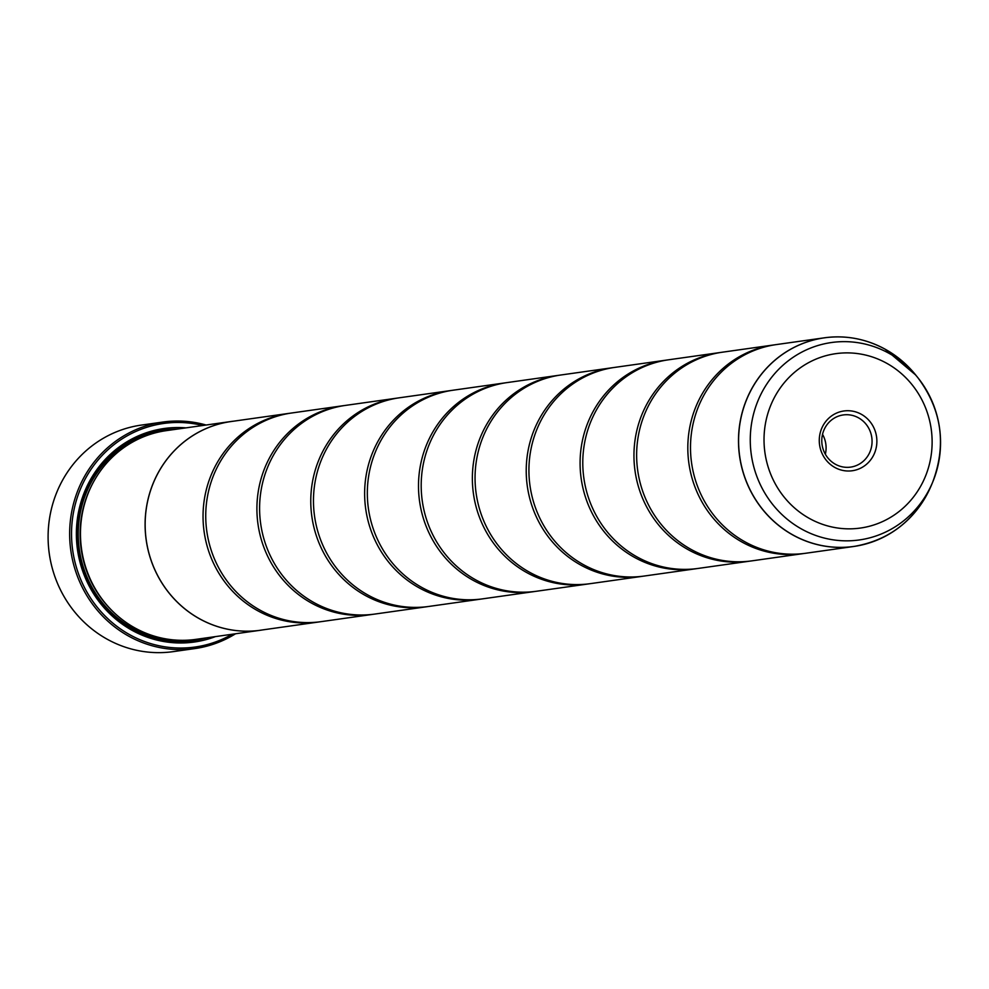 <?xml version="1.0" encoding="UTF-8"?>
<svg xmlns="http://www.w3.org/2000/svg" width="989" height="989" viewBox="0 0 989 989"><rect width="100%" height="100%" fill="white"/><g stroke="black" fill="none" stroke-linecap="round" stroke-linejoin="round"><path stroke-width="1.48" d="M893.945 531.105A105.366 100.47 -98 0 1 853.791 546.472C889.84 540.204 915.678 519.868 931.304 485.426A105.329 100.445 82 0 1 793.19 535.098A105.329 100.445 82 0 1 749.699 392.806A105.329 100.445 82 0 1 885.081 349.166L915.715 375.016A105.329 100.445 82 0 0 885.081 349.166C865.87 338.757 845.632 334.974 824.332 337.818L776.34 344.58A105.366 100.47 82 0 0 691.843 430.376A105.366 100.47 82 0 0 745.113 541.91A105.366 100.47 82 0 0 805.788 553.247L853.791 546.472A105.366 100.47 -98 0 1 793.104 535.136A105.366 100.47 -98 0 1 739.834 423.601A105.366 100.47 -98 0 1 824.332 337.818A105.366 100.47 -98 0 1 867.18 341.465M775.005 344.79A105.366 100.47 82 0 0 773.658 344.963L722.477 352.183A105.366 100.47 82 0 0 637.979 437.979A105.366 100.47 82 0 0 691.249 549.513A105.366 100.47 82 0 0 751.937 560.85L803.105 553.617A105.366 100.47 82 0 0 804.44 553.42M721.142 352.381A105.366 100.47 82 0 0 719.794 352.566L668.626 359.786A105.366 100.47 82 0 0 584.128 445.582A105.366 100.47 82 0 0 637.386 557.104A105.366 100.47 82 0 0 698.073 568.44L749.242 561.22A105.366 100.47 82 0 0 750.589 561.023M667.278 359.984A105.366 100.47 82 0 0 665.931 360.169L614.762 367.389A105.366 100.47 82 0 0 530.265 453.185A105.366 100.47 82 0 0 583.522 564.707A105.366 100.47 82 0 0 644.21 576.043L695.378 568.823A105.366 100.47 82 0 0 696.726 568.626M613.415 367.587A105.366 100.47 82 0 0 612.067 367.772L560.899 374.992A105.366 100.47 82 0 0 476.401 460.787A105.366 100.47 82 0 0 529.659 572.31A105.366 100.47 82 0 0 590.346 583.646L641.515 576.426A105.366 100.47 82 0 0 642.862 576.228M559.551 375.19A105.366 100.47 82 0 0 558.204 375.375L507.036 382.595A105.366 100.47 82 0 0 422.538 468.39A105.366 100.47 82 0 0 475.796 579.913A105.366 100.47 82 0 0 536.483 591.249L587.651 584.029A105.366 100.47 82 0 0 588.999 583.831M505.688 382.792A105.366 100.47 82 0 0 504.341 382.978L453.172 390.198A105.366 100.47 82 0 0 368.674 475.993A105.366 100.47 82 0 0 421.932 587.515A105.366 100.47 82 0 0 482.62 598.852L533.788 591.632A105.366 100.47 82 0 0 535.136 591.434M451.825 390.395A105.366 100.47 82 0 0 450.477 390.581L399.309 397.801A105.366 100.47 82 0 0 314.811 483.596A105.366 100.47 82 0 0 368.069 595.118A105.366 100.47 82 0 0 428.756 606.455L479.925 599.235A105.366 100.47 82 0 0 481.272 599.037M397.961 397.998A105.366 100.47 82 0 0 396.614 398.184L345.445 405.403A105.366 100.47 82 0 0 260.948 491.187A105.366 100.47 82 0 0 314.205 602.721A105.366 100.47 82 0 0 374.893 614.058L426.061 606.838A105.366 100.47 82 0 0 427.409 606.64M344.098 405.601A105.366 100.47 82 0 0 342.75 405.774L291.582 413.006A105.366 100.47 82 0 0 207.084 498.79A105.366 100.47 82 0 0 260.354 610.324A105.366 100.47 82 0 0 321.029 621.661L372.198 614.441A105.366 100.47 82 0 0 373.545 614.243M162.851 422.056L141.303 425.097A114.39 109.087 82 0 0 49.561 518.236A114.39 109.087 82 0 0 107.393 639.327A114.39 109.087 82 0 0 173.273 651.627L194.821 648.586A114.39 109.087 -98 0 1 128.941 636.286A114.39 109.087 -98 0 1 71.109 515.195A114.39 109.087 -98 0 1 162.851 422.056A114.39 109.087 -98 0 1 206.071 425.023M861.234 414.23A30.177 28.78 82 0 0 822.452 426.741A30.177 28.78 82 0 0 834.914 467.5A30.177 28.78 82 0 0 873.695 455.002A30.177 28.78 82 0 0 861.234 414.23M858.415 417.778A26.344 25.121 82 0 0 843.246 414.947A26.344 25.121 82 0 0 822.119 436.396A26.344 25.121 82 0 0 835.433 464.274A26.344 25.121 82 0 0 850.614 467.117A26.344 25.121 82 0 0 871.729 445.668A26.344 25.121 82 0 0 858.415 417.778M202.708 425.505A112.894 107.653 82 0 0 77.946 495.526A112.894 107.653 82 0 0 130.041 634.889A112.894 107.653 82 0 0 232.168 634.246M235.53 633.776A114.39 109.087 -98 0 1 194.821 648.586M230.981 421.512L166.35 430.635A105.403 100.519 82 0 0 81.815 516.456A105.403 100.519 82 0 0 135.097 628.04A105.403 100.519 82 0 0 195.81 639.376L260.441 630.253A105.403 100.519 -98 0 1 199.729 618.916A105.403 100.519 -98 0 1 146.446 507.345A105.403 100.519 -98 0 1 230.981 421.512A105.403 100.519 -98 0 1 233.899 421.141M185.944 427.866A107.813 102.807 82 0 0 80.097 505.194A107.813 102.807 82 0 0 132.254 630.413A107.813 102.807 82 0 0 215.417 636.607M177.155 429.102A106.305 101.373 82 0 0 80.01 509.842A106.305 101.373 82 0 0 132.464 629.152A106.305 101.373 82 0 0 206.627 637.856M773.658 344.963A105.366 100.47 82 0 0 689.16 430.759A105.366 100.47 82 0 0 742.418 542.281A105.366 100.47 82 0 0 803.105 553.617M263.346 629.795A105.403 100.519 -98 0 1 260.441 630.253A105.366 100.47 -98 0 1 199.753 618.879A105.366 100.47 -98 0 1 146.496 507.345A105.366 100.47 -98 0 1 230.993 421.549L288.887 413.377A105.366 100.47 82 0 0 204.389 499.173A105.366 100.47 82 0 0 257.659 610.707A105.366 100.47 82 0 0 318.334 622.044A105.366 100.47 82 0 0 319.682 621.834M719.794 352.566A105.366 100.47 82 0 0 635.297 438.362A105.366 100.47 82 0 0 688.554 549.884A105.366 100.47 82 0 0 749.242 561.22M665.931 360.169A105.366 100.47 82 0 0 581.433 445.965A105.366 100.47 82 0 0 634.691 557.487A105.366 100.47 82 0 0 695.378 568.823M612.067 367.772A105.366 100.47 82 0 0 527.57 453.568A105.366 100.47 82 0 0 580.827 565.09A105.366 100.47 82 0 0 641.515 576.426M558.204 375.375A105.366 100.47 82 0 0 473.706 461.171A105.366 100.47 82 0 0 526.964 572.693A105.366 100.47 82 0 0 587.651 584.029M504.341 382.978A105.366 100.47 82 0 0 419.843 468.761A105.366 100.47 82 0 0 473.101 580.296A105.366 100.47 82 0 0 533.788 591.632M450.477 390.581A105.366 100.47 82 0 0 365.979 476.364A105.366 100.47 82 0 0 419.237 587.899A105.366 100.47 82 0 0 479.925 599.235M396.614 398.184A105.366 100.47 82 0 0 312.116 483.967A105.366 100.47 82 0 0 365.386 595.502A105.366 100.47 82 0 0 426.061 606.838M342.75 405.774A105.366 100.47 82 0 0 258.253 491.57A105.366 100.47 82 0 0 311.523 603.105A105.366 100.47 82 0 0 372.198 614.441M290.234 413.204A105.366 100.47 82 0 0 288.887 413.377M825.345 454.223A26.344 25.121 82 0 0 822.539 434.332M165.225 430.796A105.403 100.519 82 0 0 79.664 516.196A105.403 100.519 82 0 0 132.86 628.349A105.403 100.519 82 0 0 194.685 639.524M93.028 482.855A103.907 99.073 82 0 0 110.892 609.496M888.901 353.258A99.691 95.055 -98 0 1 917.891 377.724A99.691 95.055 -98 0 1 932.639 482.224A99.691 95.055 -98 0 1 801.931 529.226A99.691 95.055 -98 0 1 760.776 394.562A99.691 95.055 -98 0 1 888.901 353.258M809.657 518.582A88.058 83.966 82 0 0 922.836 482.1A88.058 83.966 82 0 0 886.49 363.148A88.058 83.966 82 0 0 773.311 399.63A88.058 83.966 82 0 0 809.657 518.582M915.715 375.016L917.891 377.724C941.788 409.879 946.696 444.716 932.639 482.224L931.304 485.426M318.334 622.044L260.441 630.216"/></g></svg>
